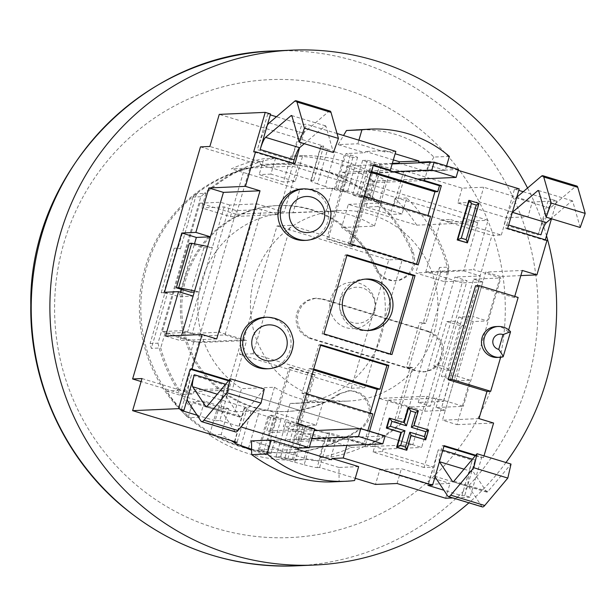 <?xml version="1.0" encoding="UTF-8"?>
<svg xmlns="http://www.w3.org/2000/svg" width="616" height="616" viewBox="0 0 616 616"><rect width="100%" height="100%" fill="white"/><g stroke="black" fill="none" stroke-linecap="round" stroke-linejoin="round"><path stroke-width="0.46" stroke-dasharray="3.08 2.31" d="M230.892 440.509A152.036 149.496 -92.5 0 1 221.198 434.542L228.775 408.624L204.489 401.239L199.823 417.194A152.036 149.496 -92.5 0 1 178.109 390.536L166.382 391.052A152.036 149.496 87.5 0 0 188.096 417.702L192.754 401.755L217.048 409.132L209.463 435.05A152.036 149.496 87.5 0 0 292.046 460.137L299.622 434.218L323.916 441.603L319.25 457.549A152.036 149.496 87.5 0 0 351.736 447.362L363.463 446.846A152.036 149.496 -92.5 0 1 330.977 457.034L319.25 457.549M199.823 417.194L188.096 417.702M224.994 334.942L241.611 339.994L193.763 342.08L164.996 333.348L187.518 332.363L199.661 336.051L224.994 334.942L261.669 209.517L236.336 210.626L224.193 206.938L201.671 207.923L230.438 216.663L244.583 168.268L243.081 168.337A152.036 149.496 -92.5 0 1 275.568 158.15L263.84 158.659A152.036 149.496 87.5 0 0 231.354 168.846L243.081 168.337A152.036 149.496 87.5 0 0 204.443 193.37L205.944 193.301A152.036 149.496 -92.5 0 1 244.583 168.268L292.438 166.174L477.8 222.484L463.648 270.878L415.792 272.973L444.56 281.704L448.833 267.09L447.332 267.151A152.036 149.496 -92.5 0 1 448.563 271.979L440.679 272.326A152.036 149.496 -92.5 0 0 439.447 267.498L423.331 322.607L419.488 322.776L421.914 323.515L425.764 323.346L440.679 272.326M200.824 196.72L192.939 197.066A152.036 149.496 -92.5 0 1 196.566 193.717L204.443 193.37A152.036 149.496 -92.5 0 0 200.824 196.72L157.989 343.204L150.104 343.543A152.036 149.496 -92.5 0 0 151.336 348.371L167.452 293.262L165.026 292.523L150.104 343.543M275.568 158.15L270.909 174.097L295.195 181.474L302.772 155.555A152.036 149.496 -92.5 0 1 385.354 180.642L377.777 206.56L402.063 213.945L406.729 197.99A152.036 149.496 -92.5 0 1 428.443 224.648A152.036 149.496 87.5 0 1 447.332 267.151L439.447 267.498M448.563 271.979L405.728 418.464L397.844 418.811A152.036 149.496 -92.5 0 1 394.225 422.16L403.603 421.752A152.036 149.496 -92.5 0 1 364.965 446.785L412.82 444.69L227.466 388.38L241.611 339.994M405.728 418.464A152.036 149.496 -92.5 0 1 402.102 421.814A152.036 149.496 87.5 0 1 363.463 446.846L364.965 446.785L379.117 398.39L426.973 396.304L443.589 401.347L418.256 402.456L430.399 406.144L442.242 365.658L450.712 370.347L448.371 370.455L443.512 368.976L456.51 324.532L461.361 326.01L463.709 325.91L455.239 321.213L446.793 321.583L433.795 366.027L442.242 365.658L467.074 280.727L454.931 277.031L480.264 275.93L463.648 270.878M397.844 418.811L412.766 367.791L408.916 367.96L421.914 323.515M408.916 367.96L406.491 367.221L419.488 322.776M166.382 391.052L234.765 411.827L241.541 388.681A95.349 93.748 -92.5 0 1 200.924 283.545A95.349 93.748 -92.5 0 1 287.379 212.851A95.349 93.748 -92.5 0 1 292.977 212.774L299.746 189.62L231.354 168.846M406.729 197.99L395.002 198.506A152.036 149.496 87.5 0 1 416.716 225.156L348.325 204.381L341.557 227.535A95.349 93.748 -92.5 0 1 382.166 332.671A95.349 93.748 -92.5 0 1 295.711 403.357A95.349 93.748 -92.5 0 1 290.113 403.434L283.345 426.588L351.736 447.362M395.002 198.506L390.336 214.453L366.05 207.076L373.627 181.158A152.036 149.496 87.5 0 0 291.045 156.071L283.468 181.989L259.174 174.613L263.84 158.659M192.939 197.066L178.016 248.086L174.174 248.256L176.6 248.987L163.61 293.432L161.176 292.692L165.026 292.523M174.174 248.256L161.176 292.692M339.578 394.155A103.08 101.355 -92.5 0 1 287.626 411.45A103.08 101.355 -92.5 0 1 181.866 312.897A103.08 101.355 -92.5 0 1 278.625 205.49A103.08 101.355 -92.5 0 1 376.391 268.276L379.679 273.666L385.87 278.632L393.424 280.796L399.584 280.295C412.535 275.298 417.094 265.935 413.274 252.214A144.306 141.896 87.5 0 0 276.392 164.318A144.306 141.896 87.5 0 0 140.933 314.691A144.306 141.896 87.5 0 0 288.996 452.66A144.306 141.896 87.5 0 0 361.738 428.451C372.31 419.088 373.535 408.654 365.411 397.151L360.537 393.262L353.068 390.814L350.019 390.706L338.169 394.217L348.61 390.767L351.659 390.875L359.128 393.324L364.002 397.212C372.126 408.716 370.901 419.15 360.322 428.513L361.738 428.451M413.274 252.214L411.858 252.275C415.685 265.996 411.118 275.36 398.175 280.357L392.015 280.858L384.461 278.694L378.27 273.727L374.982 268.337L376.391 268.276M429.26 331.539A2162.814 128.967 -163.7 0 0 323.277 299.037L315.423 298.275L307.892 300.647L301.817 305.775L298.136 312.882C295.78 325.225 300.308 333.78 311.727 338.538A2162.814 128.967 16.3 0 1 417.71 371.04L425.479 371.802L432.956 369.438L438.985 364.318L442.658 357.203C445.014 344.852 440.548 336.29 429.26 331.539L427.851 331.601A2155.084 128.513 -163.7 0 0 321.868 299.099L323.277 299.037M427.851 331.601C439.139 336.351 443.605 344.914 441.241 357.265L437.568 364.379L431.547 369.5L424.07 371.864L417.71 371.04M311.727 338.538L310.318 338.6A2155.084 128.513 16.3 0 1 416.3 371.101M310.318 338.6C298.899 333.841 294.371 325.286 296.727 312.943L300.408 305.836L306.483 300.708L314.021 298.337L321.868 299.099M411.858 252.275A144.306 141.896 87.5 0 0 274.982 164.38A144.306 141.896 87.5 0 0 139.524 314.753A144.306 141.896 87.5 0 0 287.587 452.722A144.306 141.896 87.5 0 0 360.322 428.513M338.169 394.217A103.08 101.355 -92.5 0 1 286.217 411.511A103.08 101.355 -92.5 0 1 180.457 312.959A103.08 101.355 -92.5 0 1 277.215 205.552A103.08 101.355 -92.5 0 1 374.982 268.337M157.989 343.204A152.036 149.496 -92.5 0 0 159.221 348.032A152.036 149.496 87.5 0 0 178.109 390.536L179.61 390.475A152.036 149.496 -92.5 0 1 160.722 347.963L151.336 348.371M204.489 401.239L192.754 401.755M228.775 408.624L217.048 409.132M221.198 434.542L209.463 435.05M330.977 457.034L335.643 441.087L311.357 433.71L303.773 459.628L292.046 460.137M303.773 459.628A152.036 149.496 -92.5 0 1 251.628 450.188M239.94 445.214A152.036 149.496 -92.5 0 1 234.249 442.35M311.357 433.71L299.622 434.218M335.643 441.087L323.916 441.603M416.716 225.156L477.8 222.484M402.063 213.945L390.336 214.453M377.777 206.56L366.05 207.076M385.354 180.642L373.627 181.158M302.772 155.555L291.045 156.071M295.195 181.474L283.468 181.989M270.909 174.097L259.174 174.613M527.558 188.019A257.696 253.376 -92.5 0 1 546.508 235.743M505.967 462.531A257.696 253.376 -92.5 0 1 468.922 502.841M167.452 293.262L163.61 293.432M290.113 403.434L323.054 401.994A95.349 93.748 -92.5 0 1 297.767 398.013A95.349 93.748 -92.5 0 1 274.474 387.241L241.541 388.681M274.474 387.241L267.706 410.387L316.278 425.148L283.345 426.588M234.765 411.827L267.706 410.387M317.471 397.158A95.349 93.748 -92.5 0 1 251.135 294.04A95.349 93.748 -92.5 0 1 340.024 210.549A95.349 93.748 -92.5 0 1 437.845 301.709A95.349 93.748 -92.5 0 1 348.348 401.062A95.349 93.748 -92.5 0 1 317.471 397.158M292.977 212.774L325.91 211.334A95.349 93.748 -92.5 0 1 374.49 226.095L341.557 227.535M323.054 401.994L316.278 425.148M193.763 342.08L179.61 390.475L227.466 388.38M412.766 367.791L410.341 367.051L394.225 422.16M410.341 367.051L406.491 367.221M311.873 438.515L267.875 440.44L289.25 367.359L290.752 367.29L276.315 416.67L300.6 424.047L315.038 374.667L313.536 374.736L292.169 447.817L309.378 447.062M290.752 367.29L315.038 374.667M295.98 439.847L300.6 424.047L305.459 425.525L300.839 441.325L295.98 439.847L341.957 437.837L317.671 430.461M385.123 435.951L341.957 437.837L346.816 439.316L300.839 441.325M292.169 447.817L267.875 440.44M313.536 374.736L289.25 367.359M271.687 432.471L266.836 431L271.456 415.192L276.315 416.67L271.687 432.471L314.191 430.615M458.404 169.516L372.449 173.265L351.082 246.354L352.583 246.285L371.64 181.104L417.617 179.094M422.476 180.573L376.499 182.582L371.879 198.383L342.735 189.528L328.29 238.908L326.788 238.97L348.163 165.889L392.161 163.964M372.449 173.265L348.163 165.889M326.788 238.97L351.082 246.354M352.583 246.285L328.29 238.908M347.355 173.727L342.735 189.528L337.876 188.049L342.496 172.249L347.355 173.727L393.331 171.718M290.629 225.356L402.356 259.298L364.811 387.687L253.084 353.746L290.629 225.356L277.023 225.957L239.478 354.339L351.205 388.28L364.811 387.687M239.478 354.339L253.084 353.746M351.205 388.28L388.75 259.898L402.356 259.298M388.75 259.898L277.023 225.957M371.64 181.104L376.499 182.582M388.473 170.239L342.496 172.249M520.836 275.598L500.315 276.499L487.318 320.944L473.242 321.552L455.917 380.811L441.341 376.384L443.512 368.976L433.795 366.027M446.793 321.583L456.51 324.532L458.674 317.125L472.749 316.516L445.314 410.333L436.082 407.53L463.294 406.337L436.09 398.075L421.652 447.455L232.201 389.905L246.639 340.525L219.435 332.255L256.98 203.873L284.184 212.135L298.621 162.755L488.072 220.312L473.635 269.692L500.839 277.955L463.294 406.337M348.325 204.381L381.258 202.941L374.49 226.095M381.258 202.941L332.679 188.18L299.746 189.62M332.679 188.18L325.91 211.334M450.712 370.347L463.709 325.91M461.361 326.01L448.371 370.455M194.618 290.914L199.353 291.869L194.271 292.092M187.518 332.363L212.351 247.432L207.607 246.477M189.335 243.374L194.194 244.845L181.196 289.289M194.487 243.836L194.194 244.845L203.904 247.794L212.351 247.432L224.193 206.938M190.914 292.238L203.904 247.794M444.56 281.704L467.074 280.727M430.399 406.144L407.877 407.13L379.117 398.39M403.603 421.752L407.877 407.13M374.328 310.395A18.041 17.733 -92.5 0 1 344.444 317.617A18.041 17.733 -92.5 0 1 353.199 287.68A18.041 17.733 -92.5 0 1 374.328 310.395M374.49 312.073A23.192 22.807 -92.5 0 1 336.074 321.36A23.192 22.807 -92.5 0 1 347.332 282.867A23.192 22.807 -92.5 0 1 374.49 312.073M418.256 402.456L454.931 277.031M443.589 401.347L480.264 275.93M199.661 336.051L236.336 210.626M230.438 216.663L278.293 214.568L261.669 209.517M426.973 396.304L412.82 444.69M448.833 267.09A152.036 149.496 -92.5 0 0 429.945 224.578L415.792 272.973M164.996 333.348L160.722 347.963M178.016 248.086L180.45 248.825L176.6 248.987M423.331 322.607L425.764 323.346M180.45 248.825L196.566 193.717M205.944 193.301L201.671 207.923M278.293 214.568L292.438 166.174M473.242 321.552L458.674 317.125M411.08 435.604L410.618 435.466L411.126 435.458M410.618 435.466L406.291 450.281M389.22 418.21L404.258 422.622M408.123 407.823L418.31 410.757L414.014 425.579L413.505 425.594L428.551 429.999L425.664 439.87M417.841 410.78L413.505 425.594M428.082 430.014L425.194 439.893M468.768 200.431L478.955 203.365L467.405 242.866M478.486 203.388L466.936 242.889M356.302 129.73C388.573 128.744 414.445 137.861 433.903 157.072L449.372 156.402M354.585 480.542L331.2 481.92M433.903 157.072L425.594 171.194L445.299 170.332L446.585 165.92M398.875 163.078L425.594 171.194M393.347 159.921L365.611 151.498L364.872 152.745L346 153.569L357.596 157.288L352.899 157.488L344.39 154.909L334.288 189.474A20.613 1.232 16.3 0 1 325.071 186.494L335.181 151.929A20.613 1.232 -163.7 0 0 344.39 154.909M395.834 151.397L384.577 151.882L357.858 143.767L338.153 144.629L364.872 152.745M338.153 144.629L343.528 135.505M358.658 466.605L338.954 467.467L339.116 481.219M580.203 227.504L572.764 201.417A12.882 2.218 -73.1 0 0 572.341 200.831A12.882 2.218 -73.1 0 0 571.663 201.085L551.066 218.649M512.366 212.328L512.366 212.328A12.882 2.218 106.9 0 0 506.953 224.501L508.654 225.017M516.785 197.205L516.046 197.836A28.344 4.882 -73.1 0 0 504.134 224.624L538.138 234.958A28.344 4.882 106.9 0 1 548.032 210.641A28.344 4.882 106.9 0 1 550.05 208.17L575.344 186.602A28.344 4.882 106.9 0 1 576.838 186.04M540.956 234.835L551.351 199.291L556.695 200.916L532.293 201.979L483.722 187.218L462.139 188.165L406.275 171.194L403.75 171.302L393.639 205.867A20.613 1.232 16.3 0 1 380.68 203.057L371.24 200.523A20.613 1.232 16.3 0 1 361.022 197.59L352.506 195.01L357.203 194.802L369.893 198.468L371.879 198.383M439.439 461.707L439.439 461.7A12.882 2.218 106.9 0 1 441.102 449.688L442.257 445.73L443.959 446.246M482.39 506.93A28.344 4.882 106.9 0 1 481.812 506.46L468.637 486.571A28.344 4.882 106.9 0 1 468.029 484.215L475.105 460.021A12.882 2.218 -73.1 0 0 473.442 472.033L486.617 491.922A12.882 2.218 -73.1 0 0 486.879 492.138A12.882 2.218 -73.1 0 0 487.941 491.483L511.026 464.064M475.306 455.771L481.604 457.688L470.054 497.189L464.71 495.564L468.029 484.215A28.344 4.882 106.9 0 1 472.287 460.144L438.284 449.811A28.344 4.882 -73.1 0 0 434.634 476.237L435.019 476.822M507.669 228.382L505.798 228.459L506.953 224.501M519.219 188.873L514.529 189.081L504.134 224.624M538.138 234.958L548.533 199.415L551.351 199.291M514.529 189.081L518.788 190.375M523.215 191.722L548.533 199.415M438.284 449.811L427.897 485.354M444.136 445.645L442.257 445.73M475.745 455.255L483.483 457.603L481.604 457.688M304.296 143.682L324.894 126.118A12.882 2.218 106.9 0 1 325.571 125.864A12.882 2.218 106.9 0 1 325.995 126.449L333.433 152.537M267.259 125.348A28.344 4.882 -73.1 0 0 257.365 149.657L291.368 159.991A28.344 4.882 106.9 0 1 303.28 133.202L304.019 132.563L299.599 147.686M330.068 111.073A28.344 4.882 -73.1 0 0 328.574 111.635L304.019 132.563L306.452 124.239L301.763 124.447L276.445 116.755M228.536 380.804L229.491 381.096L228.336 385.054A12.882 2.218 -73.1 0 0 226.673 397.066L222.253 412.189L221.868 411.603A28.344 4.882 106.9 0 1 225.518 385.177L191.514 374.851A28.344 4.882 -73.1 0 0 187.256 398.914M264.256 389.096L241.172 416.524A12.882 2.218 106.9 0 1 240.109 417.171A12.882 2.218 106.9 0 1 239.847 416.955L226.673 397.066L217.255 394.209M225.518 385.177L215.13 420.72L219.82 420.512L222.253 412.189L235.043 431.493A28.344 4.882 -73.1 0 0 235.612 431.962M293.201 163.225L293.031 163.825L253.684 151.875M294.902 163.74L293.031 163.825M191.514 374.851L181.127 410.387M215.13 420.72L197.12 415.253M294.594 424.74A20.613 1.232 -163.7 0 0 304.812 427.666L294.71 462.231A20.613 1.232 16.3 0 1 284.492 459.305L294.594 424.74L286.086 422.153L290.783 421.945L303.472 425.61L305.459 425.525M294.71 462.231L304.15 464.772L314.252 430.207L304.812 427.666M314.252 430.207A20.613 1.232 -163.7 0 0 327.219 433.017L317.117 467.583A20.613 1.232 16.3 0 1 304.15 464.772M317.117 467.583L319.635 467.467L355.247 478.286M470.054 497.189L452.798 497.944M464.71 495.564L461.9 495.688L443.89 490.221M338.954 467.467L312.243 459.351L293.37 460.175L280.673 456.51L275.983 456.718L284.492 459.305M142.003 378.555L193.008 394.055L193.732 391.584L247.162 407.815L244.637 407.931A20.613 1.232 -163.7 0 0 244.282 408.046A20.613 1.232 -163.7 0 0 251.105 411.018L258.651 413.644A20.613 1.232 -163.7 0 0 267.86 416.616L276.376 419.203L281.065 418.995L269.469 415.284L271.456 415.192M251.52 440.91L278.232 449.025L259.359 449.849L270.955 453.561L266.266 453.769L257.757 451.182A20.613 1.232 16.3 0 1 251.613 449.241M219.82 420.512L240.979 426.942M392.338 163.363L380.003 163.902L367.305 160.237L362.616 160.445L371.125 163.024A20.613 1.232 -163.7 0 0 381.343 165.958L390.783 168.491A20.613 1.232 -163.7 0 0 403.75 171.302M445.299 170.332L418.58 162.216M458.165 170.324L431.554 162.247M319.635 467.467L329.745 432.902L383.183 449.133L382.459 451.605L433.464 467.097L424.077 467.513L491.945 235.428L501.332 235.019L450.327 219.527L449.603 221.991L396.165 205.759L406.275 171.194M396.165 205.759L393.639 205.867M335.181 151.929L327.635 149.311L317.525 183.876L325.071 186.494M317.525 183.876A20.613 1.232 16.3 0 1 310.703 180.896A20.613 1.232 16.3 0 1 311.065 180.781L321.167 146.215A20.613 1.232 -163.7 0 0 320.813 146.331A20.613 1.232 -163.7 0 0 327.635 149.311M321.167 146.215L323.693 146.108L219.257 114.376M270.578 113.991L267.76 114.114L270.316 114.892M337.029 133.526L306.452 124.239M247.162 407.815L237.06 442.38M302.156 188.935A25.772 25.341 -92.5 0 1 328.598 213.575A25.772 25.341 -92.5 0 1 304.404 240.425M264.618 317.317A25.772 25.341 -92.5 0 1 291.052 341.957A25.772 25.341 -92.5 0 1 266.867 368.807M510.556 331.755L510.441 331.747A15.462 15.2 87.5 0 0 498.675 326.457M495.98 326.572A15.462 15.2 -92.5 0 1 508.092 331.847L510.441 331.747L503.11 356.803L500.77 356.91A15.462 15.2 -92.5 0 1 497.335 357.465M508.662 329.914L508.092 331.847M545.314 239.816L545.145 240.417L505.798 228.459M556.695 200.916L551.466 218.772M391.976 354.531L390.097 354.608L390.275 354.015M346.893 255.463L345.191 254.947L322.091 333.949L390.097 354.608M347.07 254.862L345.191 254.947M323.962 333.872L322.091 333.949M350.242 243.998L348.371 244.082L416.377 264.741L416.555 264.141M418.256 264.657L416.377 264.741M348.371 244.082L362.516 195.688L364.218 196.204M373.35 164.996L371.471 165.073L369.739 171.002L366.92 171.125L359.705 195.811L427.712 216.47L427.974 215.577M373.173 165.589L371.471 165.073M371.44 171.518L369.739 171.002M320.613 345.33L318.911 344.814L311.981 368.514L309.163 368.637L301.948 393.331L369.954 413.99L370.216 413.09M320.79 344.737L318.911 344.814M313.683 369.03L311.981 368.514M369.546 431.223L365.696 444.398L348.695 439.231L346.816 439.316L363.817 444.483L367.844 430.707M365.696 444.398L363.817 444.483M314.684 428.905L266.836 431M297.682 423.739L295.811 423.823L314.514 429.506M295.811 423.823L304.758 393.208L306.46 393.724M267.76 114.114L257.365 149.657M461.9 495.688L472.287 460.144M430.53 216.347L427.712 216.47M362.516 195.688L359.705 195.811M371.179 172.418L366.92 171.125M313.421 369.931L309.163 368.637M372.772 413.867L369.954 413.99M304.758 393.208L301.948 393.331M365.111 279.133A25.772 25.341 87.5 0 0 363.702 279.156A25.772 25.341 87.5 0 0 340.54 297.52A25.772 25.341 87.5 0 0 365.958 330.646A25.772 25.341 87.5 0 0 367.359 330.546M291.368 159.991L301.763 124.447M545.145 240.417L547.016 240.332M228.975 380.288L231.37 381.011L226.673 397.066M231.37 381.011L229.491 381.096M323.693 146.108L313.59 180.673L311.065 180.781M350.389 155.093L340.278 189.659L335.889 188.134L337.876 188.049M346 153.569L335.889 188.134M357.596 157.288L347.486 191.853L340.278 189.659M352.899 157.488L342.796 192.053L347.486 191.853M334.288 189.474L342.796 192.053M380.003 163.902L369.893 198.468M374.513 162.424L364.41 196.989M367.305 160.237L357.203 194.802M362.616 160.445L352.506 195.01M313.59 180.673L260.152 164.441L260.876 161.97L209.871 146.477M462.139 188.165L457.803 202.98L506.383 217.733L527.966 216.794L532.293 201.979M501.332 235.019L506.383 217.733M165.535 336.09L180.111 340.517L181.612 335.389M164.457 292.269L179.033 296.696L193.108 296.08M180.342 292.2L179.033 296.696M216.701 338.923L180.111 340.517M200.485 146.885L251.49 162.378L236.328 214.229L199.9 203.165L162.355 331.547L182.998 330.646L192.231 333.449L229.768 205.059L256.98 203.873M199.9 203.165L220.543 202.256L229.768 205.059M259.359 449.849L269.469 415.284M263.748 451.374L273.858 416.809M270.955 453.561L281.065 418.995M266.266 453.769L276.376 419.203M329.745 432.902L327.219 433.017M287.88 458.704L297.99 424.139M293.37 460.175L303.472 425.61M280.673 456.51L290.783 421.945M275.983 456.718L286.086 422.153M348.695 439.231L346.877 445.422M331.585 459.728L312.25 460.568L312.243 459.351M297.582 449.395L278.247 450.242L312.25 460.568M278.232 449.025L278.247 450.242M384.577 151.882L384.938 150.65L365.611 151.498M384.938 150.65L395.149 153.754M429.668 162.331L424.855 178.779M445.661 498.252L449.988 483.437L428.413 484.384L433.464 467.097M428.413 484.384L379.833 469.623L375.498 484.438M358.912 140.179L357.858 143.767M475.537 285.824L514.399 297.628L518.148 297.466M483.483 457.603L483.999 455.855M514.399 297.628L514.745 296.435M479.017 418.611L442.427 420.212L455.417 375.768L441.341 376.384M424.077 467.513L373.073 452.013L388.234 400.169L424.67 411.234L462.208 282.852L482.852 281.951L472.749 316.516L487.318 320.944M436.082 407.53L473.627 279.14L482.852 281.951L485.739 272.072L522.337 270.47M455.917 380.811L469.993 380.195L456.995 424.64L442.427 420.212M469.993 380.195L455.417 375.768M482.852 281.951L472.749 316.516M500.315 276.499L485.739 272.072M456.995 424.64L493.593 423.038M527.966 216.794L479.387 202.033L483.722 187.218M457.803 202.98L479.387 202.033M397.081 483.498L401.416 468.684L449.988 483.437M379.833 469.623L401.416 468.684M424.67 411.234L445.314 410.333M462.208 282.852L425.779 271.779L440.94 219.935L491.945 235.428M473.627 279.14L500.839 277.955M425.779 271.779L473.635 269.692M162.355 331.547L198.783 342.611L183.622 394.463L141.126 381.55M192.231 333.449L219.435 332.255M198.783 342.611L246.639 340.525M193.732 391.584L232.201 389.905M383.183 449.133L421.652 447.455M449.603 221.991L488.072 220.312M260.152 164.441L298.621 162.755M440.94 219.935L450.327 219.527M388.234 400.169L436.09 398.075M373.073 452.013L382.459 451.605M183.622 394.463L193.008 394.055M236.328 214.229L284.184 212.135M251.49 162.378L260.876 161.97M495.949 374.235A229.183 225.348 87.5 0 0 227.535 85.639A229.183 225.348 87.5 0 0 116.324 465.966A229.183 225.348 87.5 0 0 495.949 374.235M273.35 50.959A257.696 253.376 -92.5 0 1 356.803 61.515A257.696 253.376 -92.5 0 1 527.488 382.197A257.696 253.376 -92.5 0 1 295.857 565.858M406.752 450.257L411.088 435.443M571.663 201.085L572.764 201.417M516.046 197.836L550.05 208.17M541.341 176.268L575.344 186.602M464.025 469.169L473.442 472.033M441.102 449.688L442.804 450.211M472.418 459.205L475.105 460.021M453.214 481.774L486.617 491.922M453.938 481.158L487.941 491.483M447.809 496.126L481.812 506.46M434.634 476.237L468.637 486.571M325.995 126.449L324.894 126.118M303.28 133.202L269.269 122.869M328.574 111.635L294.571 101.301M228.336 385.054L225.649 384.238M239.847 416.955L206.445 406.806M241.172 416.524L207.169 406.19M235.043 431.493L201.039 421.159M221.868 411.603L187.865 401.27M267.86 416.616L257.757 451.182M248.541 448.209L258.651 413.644M251.105 411.018L240.995 445.584M361.022 197.59L371.125 163.024M381.343 165.958L371.24 200.523M380.68 203.057L390.783 168.491M234.765 441.687L244.637 407.931M306.753 240.317A25.772 25.341 87.5 0 0 330.938 213.467A25.772 25.341 87.5 0 0 304.504 188.827M269.207 368.707A25.772 25.341 87.5 0 0 293.401 341.857A25.772 25.341 87.5 0 0 266.959 317.217M348.494 390.767L349.903 390.706M394.386 280.896L395.795 280.834M422.915 371.949L424.332 371.887M315.207 298.252L316.616 298.19M287.587 452.722L288.996 452.66M274.982 164.38L276.392 164.318M286.217 411.511L287.626 411.45M277.215 205.552L278.625 205.49M295.711 403.357L348.348 401.062M287.379 212.851L340.024 210.549M572.341 200.831L538.338 190.498M486.879 492.138L452.875 481.804M325.571 125.864L291.568 115.531M240.109 417.171L206.106 406.837M320.813 146.331L310.703 180.896M234.473 441.595L244.282 408.046M366.52 279.033L363.702 279.156M368.768 330.522L365.958 330.646"/><path stroke-width="0.92" d="M251.628 450.188A152.036 149.496 -92.5 0 1 239.94 445.214M234.249 442.35A152.036 149.496 -92.5 0 1 230.892 440.509M468.922 502.841A257.696 253.376 -92.5 0 1 314.53 565.041A257.696 253.376 -92.5 0 1 50.135 318.657A257.696 253.376 -92.5 0 1 292.022 50.142A257.696 253.376 -92.5 0 1 375.475 60.699A257.696 253.376 -92.5 0 1 527.558 188.019M546.508 235.743A257.696 253.376 -92.5 0 1 505.967 462.531M393.331 171.718L417.617 179.094L456.094 177.416L431.801 170.031L393.331 171.718L373.173 165.589M309.378 447.062L382.805 443.859L385.123 435.951L360.83 428.574L358.52 436.475L311.873 438.515M314.191 430.615L360.83 428.574M382.805 443.859L358.52 436.475M456.094 177.416L458.404 169.516L434.111 162.131L431.801 170.031M392.161 163.964L434.111 162.131M417.617 179.094L422.476 180.573L424.355 180.488L441.356 185.655L439.478 185.732L422.476 180.573M194.271 292.092L190.914 292.238L176.338 287.811L178.686 287.71L194.618 290.914M207.607 246.477L191.676 243.266L189.335 243.374L176.338 287.811M178.686 287.71L191.676 243.266M461.307 238.161L471.417 203.596L469.269 200.416L457.688 239.917L467.459 242.812L466.166 239.639L461.307 238.161L457.218 239.94L468.768 200.431L469.238 200.416M471.417 203.596L476.276 205.074L478.978 203.365L469.307 200.431M467.405 242.866L457.218 239.94M390.421 426.318L391.861 421.375L389.72 418.195L386.802 428.066L401.37 432.494L397.043 447.308L406.814 450.211L405.52 447.031L400.662 445.553L396.573 447.332L400.9 432.517L404.989 430.746L390.421 426.318L386.332 428.089L389.22 418.21L389.689 418.195M391.861 421.375L406.437 425.802L404.288 422.622L389.759 418.21M406.437 425.802L410.772 410.988L408.624 407.807L404.265 422.615M410.772 410.988L415.623 412.466L418.333 410.757L408.662 407.823M415.623 412.466L411.296 427.281L414.006 425.594L418.341 410.78M411.296 427.281L425.864 431.708L428.582 430.022L414.014 425.579L428.574 429.999L425.718 439.824L411.08 435.604M425.864 431.708L424.424 436.644L425.718 439.824M424.424 436.644L409.848 432.216L411.088 435.443M396.573 447.332L406.752 450.257M400.9 432.517L386.332 428.089M403.834 422.484L408.123 407.823L408.593 407.807M346.469 130.515L370.817 129.091A115.962 114.022 87.5 0 0 361.931 129.837L346.469 130.515L343.528 135.505M446.585 165.92L449.372 156.402A115.962 114.022 87.5 0 0 370.817 129.091M345.707 481.281L331.2 481.92C304.42 482.667 277.916 473.573 251.682 454.654L267.151 453.977A115.962 114.022 87.5 0 0 345.707 481.281A115.962 114.022 87.5 0 0 354.585 480.542L358.658 466.605L331.947 458.489L331.585 459.728L297.582 449.395L297.944 448.163L309.201 447.67L314.684 428.905L297.682 423.739L320.79 344.737L388.796 365.396L386.917 365.473L320.613 345.33M392.338 163.363L398.875 163.078L399.615 161.823L393.347 159.921M251.682 454.654L251.52 440.91L271.225 440.047L297.944 448.163M271.225 440.047L267.151 453.977M514.745 296.435L522.337 270.47L536.913 274.898L547.016 240.332L507.669 228.382L519.219 188.873L458.165 170.324M551.066 218.649L546.369 222.653L512.366 212.328L537.66 190.76A12.882 2.218 106.9 0 1 538.338 190.498A12.882 2.218 106.9 0 1 538.761 191.083L546.2 217.171L551.197 203.08L543.759 176.992A28.344 4.882 -73.1 0 0 542.835 175.706A28.344 4.882 -73.1 0 0 541.341 176.268L516.785 197.205M551.197 203.08L585.2 213.405L580.203 227.504L546.2 217.171M546.369 222.653A12.882 2.218 -73.1 0 0 540.956 234.835L508.654 225.017M542.835 175.706L576.838 186.04A28.344 4.882 106.9 0 1 577.762 187.326L585.2 213.405M443.89 490.221L427.897 485.354L432.586 485.154L444.136 445.645L475.745 455.255M435.019 476.822L447.809 496.126A28.344 4.882 -73.1 0 0 448.379 496.596A28.344 4.882 -73.1 0 0 450.72 495.172L473.804 467.752L477.023 453.738L453.938 481.158A12.882 2.218 106.9 0 1 452.875 481.804A12.882 2.218 106.9 0 1 452.614 481.589L439.439 461.707L464.025 469.169M477.023 453.738L511.026 464.064L507.807 478.078L484.723 505.505A28.344 4.882 106.9 0 1 482.39 506.93L448.379 496.596M473.804 467.752L507.807 478.078M518.788 190.375L523.215 191.722M443.959 446.246L475.306 455.771M304.296 143.682L299.599 147.686L294.902 163.74L255.555 151.79L253.684 151.875L265.234 112.366L270.578 113.991L260.183 149.534A12.882 2.218 -73.1 0 1 265.596 137.36L290.891 115.793A12.882 2.218 -73.1 0 1 291.568 115.531A12.882 2.218 -73.1 0 1 291.992 116.116L290.891 115.793M267.259 125.348A28.344 4.882 106.9 0 1 269.269 122.869L294.571 101.301A28.344 4.882 106.9 0 1 296.065 100.739A28.344 4.882 106.9 0 1 296.989 102.025L304.427 128.113L299.43 142.204L291.992 116.116M304.427 128.113L338.43 138.438L333.433 152.537L299.43 142.204M265.596 137.36L299.599 147.686A12.882 2.218 -73.1 0 0 294.186 159.867L293.201 163.225M338.43 138.438L330.992 112.358A28.344 4.882 -73.1 0 0 330.068 111.073L296.065 100.739M225.649 384.238L194.333 374.728L183.938 410.271L178.594 408.647L132.617 410.656L237.06 442.38L234.534 442.496L234.765 441.687M194.333 374.728A12.882 2.218 -73.1 0 0 192.669 386.74L205.844 406.622A12.882 2.218 -73.1 0 0 206.106 406.837A12.882 2.218 -73.1 0 0 207.169 406.19L230.253 378.771L227.027 392.785L203.95 420.204A28.344 4.882 106.9 0 1 201.609 421.637A28.344 4.882 106.9 0 1 201.039 421.159L187.865 401.27A28.344 4.882 106.9 0 1 187.256 398.914M201.609 421.637L235.612 431.962A28.344 4.882 -73.1 0 0 237.953 430.538L261.038 403.118L264.256 389.096L230.253 378.771M261.038 403.118L227.027 392.785M197.12 415.253L181.127 410.387L183.938 410.271M355.247 478.286L375.498 484.438L397.081 483.498L445.661 498.252L452.798 497.944M346.877 445.422L343.204 457.996L432.586 485.154M343.204 457.996L331.947 458.489M251.613 449.241A20.613 1.232 16.3 0 1 248.541 448.209L240.995 445.584A20.613 1.232 16.3 0 1 234.18 442.611A20.613 1.232 16.3 0 1 234.534 442.496M240.979 426.942L309.201 447.67M395.149 153.754L418.942 160.984L418.58 162.216L429.837 161.723L429.668 162.331M431.554 162.247L429.837 161.723M265.234 112.366L219.257 114.376L209.871 146.477L200.485 146.885L132.617 378.971L142.003 378.555L132.617 410.656M270.316 114.892L276.445 116.755M441.356 185.655L418.256 264.657L350.242 243.998L373.35 164.996L390.351 170.155L395.834 151.397L337.029 133.526M306.753 240.317L304.404 240.425A25.772 25.341 -92.5 0 1 278.994 207.299A25.772 25.341 -92.5 0 1 302.156 188.935L304.504 188.827A25.772 25.341 87.5 0 0 281.343 207.199A25.772 25.341 87.5 0 0 306.753 240.317C321.637 238.669 329.745 229.714 331.069 213.459C328.852 197.867 319.997 189.659 304.504 188.827M269.207 368.707L266.867 368.807A25.772 25.341 -92.5 0 1 241.449 335.689A25.772 25.341 -92.5 0 1 264.618 317.317L266.959 317.217A25.772 25.341 87.5 0 0 243.797 335.581A25.772 25.341 87.5 0 0 269.207 368.707C284.091 367.051 292.2 358.096 293.532 341.841C291.306 326.249 282.451 318.041 266.959 317.217M498.737 349.387A7.731 7.6 -92.5 0 1 493.123 339.639A7.731 7.6 -92.5 0 1 503.056 334.611L498.737 349.387C501.801 353.8 503.264 356.271 503.11 356.803L497.335 357.465A15.462 15.2 -92.5 0 1 481.473 342.681A15.462 15.2 -92.5 0 1 495.98 326.572L498.329 326.465C503.411 326.465 507.484 328.228 510.556 331.755L503.164 356.795M503.056 334.611L510.441 331.747M500.654 357.288L490.713 391.283L451.851 379.479L479.287 285.662L518.148 297.466L508.662 329.914M178.594 408.647L190.144 369.138L228.536 380.804M551.466 218.772L545.314 239.816M390.275 354.015L413.197 275.606L346.893 255.463M415.076 275.521L391.976 354.531L323.962 333.872L347.07 254.862L415.076 275.521L413.197 275.606M343.358 297.397A25.772 25.341 87.5 0 0 368.768 330.522A25.772 25.341 87.5 0 0 392.954 303.673A25.772 25.341 87.5 0 0 366.52 279.033A25.772 25.341 87.5 0 0 343.358 297.397M364.218 196.204L430.53 216.347L416.555 264.141M390.351 170.155L388.473 170.239M439.478 185.732L437.745 191.661L371.44 171.518M386.917 365.473L379.987 389.173L313.683 369.03M306.46 393.724L372.772 413.867L367.844 430.707M317.671 430.461L314.514 429.506M437.745 191.661L434.935 191.784L371.179 172.418M379.987 389.173L377.177 389.297L313.421 369.931M367.359 330.546A25.772 25.341 87.5 0 0 390.144 303.796A25.772 25.341 87.5 0 0 365.111 279.133M427.974 215.577L434.935 191.784M370.216 413.09L377.177 389.297M388.796 365.396L369.546 431.223M190.144 369.138L192.023 369.061L228.975 380.288M181.612 335.389L210.433 236.821L196.358 237.437L194.487 243.836M178.532 291.653L164.457 292.269L181.782 233.01L195.857 232.394L210.433 236.821L223.431 192.385L260.021 190.783L216.701 338.923L202.133 334.496L165.535 336.09L178.532 291.653L193.108 296.08L182.998 330.646M181.782 233.01L196.358 237.437M181.196 289.289L180.342 292.2M195.857 232.394L208.855 187.957L223.431 192.385M208.855 187.957L245.453 186.355L260.021 190.783M210.433 236.821L220.543 202.256M202.133 334.496L192.023 369.061M255.555 151.79L245.453 186.355M418.942 160.984L399.615 161.823M424.855 178.779L424.355 180.488M361.931 129.837L358.912 140.179M483.999 455.855L493.593 423.038L479.017 418.611L486.963 391.453L448.102 379.649L451.851 379.479M486.963 391.453L490.713 391.283M448.102 379.649L475.537 285.824L479.287 285.662M536.913 274.898L520.836 275.598M141.126 381.55L132.617 378.971M295.857 565.858A257.696 253.376 -92.5 0 1 31.462 319.473A257.696 253.376 -92.5 0 1 273.35 50.959C140.425 54.1 28.667 175.152 30.8 305.236C29.591 380.195 62.77 454.8 119.042 503.503C170.185 547.093 229.121 567.875 295.857 565.858L314.53 565.041M476.276 205.074L466.166 239.639M411.126 435.458L425.664 439.87M409.848 432.216L405.52 447.031M400.662 445.553L404.989 430.746M537.66 190.76L538.761 191.091M543.759 176.992L577.762 187.326M442.804 450.211L472.418 459.205M452.614 481.589L453.214 481.774M450.72 495.172L484.723 505.505M294.186 159.867L260.183 149.534M330.992 112.358L296.989 102.025M217.255 394.209L192.669 386.74M206.445 406.806L205.844 406.622M237.953 430.538L203.95 420.204M290.036 209.348A18.041 17.733 -92.5 0 1 319.912 202.133A18.041 17.733 -92.5 0 1 311.157 232.063A18.041 17.733 -92.5 0 1 290.036 209.348M252.491 337.737A18.041 17.733 -92.5 0 1 282.374 330.515A18.041 17.733 -92.5 0 1 273.62 360.452A18.041 17.733 -92.5 0 1 252.491 337.737M498.675 326.457A15.462 15.2 87.5 0 0 483.814 342.434A15.462 15.2 87.5 0 0 503.11 356.803M292.022 50.142L273.35 50.959M469.269 200.416L478.978 203.365M478.986 203.388L467.459 242.812M389.72 418.195L404.288 422.622M408.624 407.807L418.333 410.757M411.142 435.397L406.814 450.211M234.18 442.611L234.473 441.595"/></g></svg>
